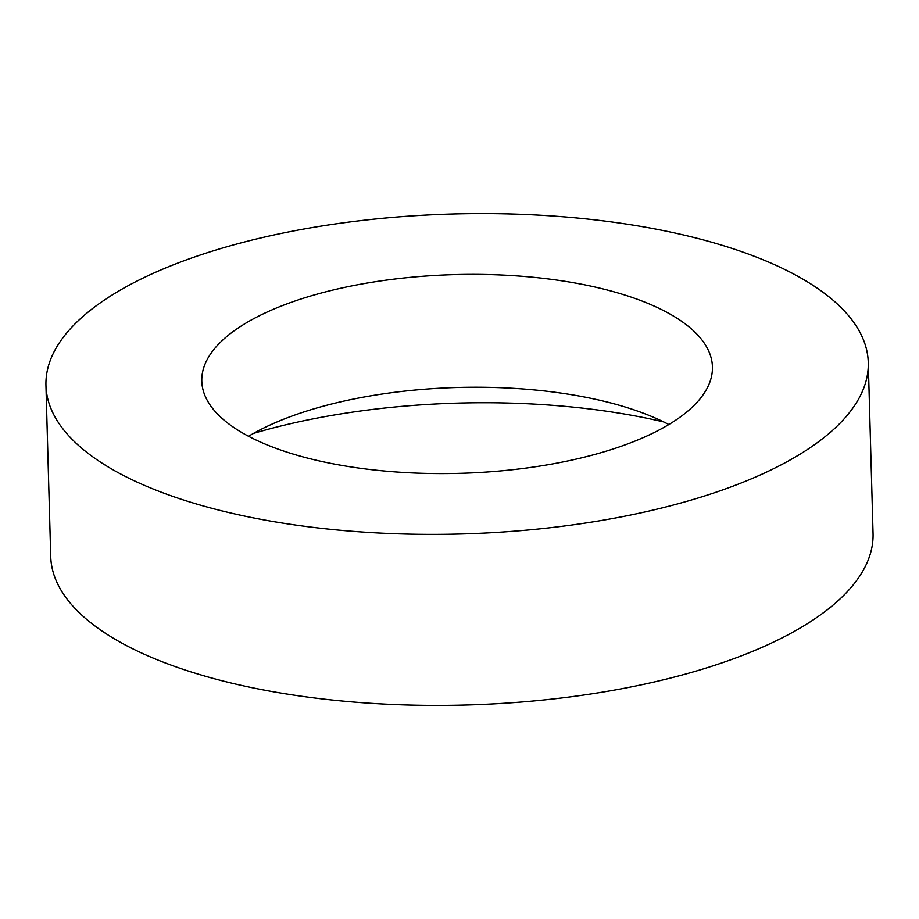 <?xml version="1.0" encoding="UTF-8"?>
<svg xmlns="http://www.w3.org/2000/svg" width="919" height="919" viewBox="0 0 919 919"><rect width="100%" height="100%" fill="white"/><g stroke="black" fill="none" stroke-linecap="round" stroke-linejoin="round"><path stroke-width="1.38" d="M45.95 385.463L50.729 556.512A411.321 160.055 -1.6 0 0 228.532 682.38A411.321 160.055 -1.6 0 0 655.075 681.783A411.321 160.055 -1.6 0 0 873.05 533.537L868.271 362.488A411.321 160.055 -1.6 0 0 690.468 236.62A411.321 160.055 -1.6 0 0 263.925 237.217A411.321 160.055 -1.6 0 0 45.95 385.463A411.321 160.055 -1.6 0 0 223.754 511.332A411.321 160.055 -1.6 0 0 650.296 510.734A411.321 160.055 -1.6 0 0 868.271 362.488M668.825 424.532A255.413 99.39 -1.6 0 0 632.283 409.277A255.413 99.39 -1.6 0 0 605.173 401.534A255.413 99.39 -1.6 0 0 284.189 419.007A255.413 99.39 -1.6 0 0 248.544 436.272M312.207 459.27A255.413 99.39 -1.6 0 0 577.075 458.903A255.413 99.39 -1.6 0 0 712.432 366.842A255.413 99.39 -1.6 0 0 602.014 288.681A255.413 99.39 -1.6 0 0 337.147 289.048A255.413 99.39 -1.6 0 0 201.789 381.109A255.413 99.39 -1.6 0 0 312.207 459.27M663.713 421.936A364.877 141.985 -1.6 0 0 253.506 433.389"/></g></svg>
